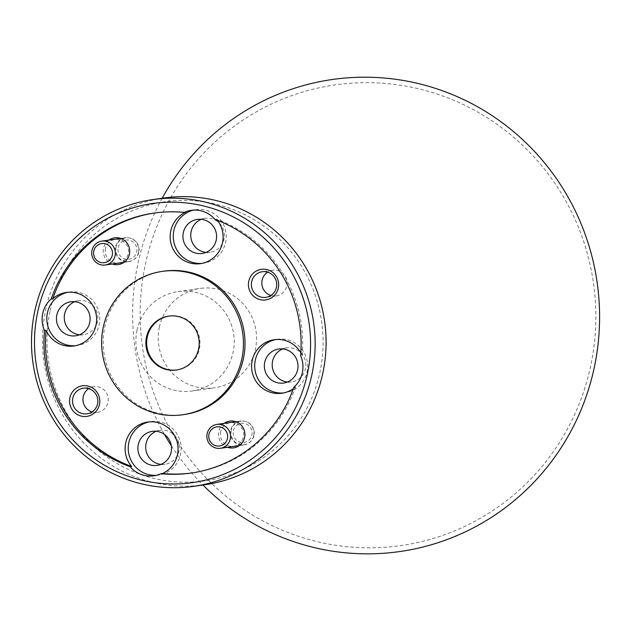 <?xml version="1.0" encoding="UTF-8"?>
<svg xmlns="http://www.w3.org/2000/svg" width="631" height="631" viewBox="0 0 631 631"><rect width="100%" height="100%" fill="white"/><g stroke="black" fill="none" stroke-linecap="round" stroke-linejoin="round"><path stroke-width="0.47" stroke-dasharray="3.15 2.37" d="M176.767 369.971A27.228 26.652 -98.1 0 0 177.161 369.916A27.228 26.652 -98.1 0 0 199.38 348.88A27.228 26.652 -98.1 0 0 169.487 316.005A27.228 26.652 -98.1 0 0 169.092 316.06M145.319 264.641A232.673 227.759 81.9 0 1 416.263 88.237A232.673 227.759 81.9 0 1 590.695 365.854A232.673 227.759 81.9 0 1 319.759 542.25A232.673 227.759 81.9 0 1 145.319 264.641M162.151 198.268A238.423 233.391 -98.1 0 0 137.913 263.655A238.423 233.391 -98.1 0 0 164.462 434.436M50.133 310.633A140.965 137.984 81.9 0 1 214.28 203.766A140.965 137.984 81.9 0 1 319.964 371.951A140.965 137.984 81.9 0 1 155.818 478.819A140.965 137.984 81.9 0 1 50.133 310.633M163.855 198.024A144.822 141.762 -98.1 0 0 45.661 309.9A144.822 141.762 -98.1 0 0 204.681 484.782M108.918 240.103A13.519 13.235 -98.1 0 0 112.326 263.995M105.487 248.582A11.879 11.626 -98.1 0 0 118.525 262.922A11.879 11.626 -98.1 0 0 128.219 253.749A11.879 11.626 -98.1 0 0 115.181 239.409A11.879 11.626 -98.1 0 0 105.487 248.582M116.104 247.068A11.879 11.626 -98.1 0 0 129.142 261.408A11.879 11.626 -98.1 0 0 138.836 252.234A11.879 11.626 -98.1 0 0 125.798 237.895A11.879 11.626 -98.1 0 0 116.104 247.068M224.084 423.377A13.519 13.235 -98.1 0 0 227.483 447.276M220.653 431.856A11.879 11.626 -98.1 0 0 233.691 446.196A11.879 11.626 -98.1 0 0 243.385 437.023A11.879 11.626 -98.1 0 0 230.339 422.683A11.879 11.626 -98.1 0 0 220.653 431.856M231.261 430.342A11.879 11.626 -98.1 0 0 244.3 444.681A11.879 11.626 -98.1 0 0 253.993 435.508A11.879 11.626 -98.1 0 0 240.955 421.169A11.879 11.626 -98.1 0 0 231.261 430.342M270.92 295.45A12.935 12.667 -98.1 0 0 286.868 285.875A12.935 12.667 -98.1 0 0 267.607 272.158M92.055 411.909A12.935 12.667 -98.1 0 0 107.996 402.333A12.935 12.667 -98.1 0 0 88.734 388.617M75.515 345.717A27.03 26.463 -98.1 0 0 77.085 345.543A27.03 26.463 -98.1 0 0 99.146 324.657A27.03 26.463 -98.1 0 0 69.465 292.019A27.03 26.463 -98.1 0 0 67.903 292.287M156.157 475.364A27.03 26.463 -98.1 0 0 158.515 475.135A27.03 26.463 -98.1 0 0 180.576 454.257A27.03 26.463 -98.1 0 0 150.896 421.611A27.03 26.463 -98.1 0 0 149.342 421.879M293.912 387.15L295.482 386.929A27.03 26.463 81.9 0 1 293.415 388.578M283.429 392.963A27.03 26.463 -98.1 0 0 284.999 392.79A27.03 26.463 -98.1 0 0 307.06 371.904A27.03 26.463 -98.1 0 0 277.38 339.265A27.03 26.463 -98.1 0 0 275.818 339.533M201.991 263.372A27.03 26.463 -98.1 0 0 203.568 263.198A27.03 26.463 -98.1 0 0 225.63 242.312A27.03 26.463 -98.1 0 0 195.949 209.666A27.03 26.463 -98.1 0 0 193.614 210.107M136.998 330.368A50.204 49.147 81.9 0 1 177.974 291.585A50.204 49.147 81.9 0 1 233.099 352.208A50.204 49.147 81.9 0 1 192.124 390.991A50.204 49.147 81.9 0 1 136.998 330.368M159.335 327.189A50.204 49.147 81.9 0 1 200.311 288.406A50.204 49.147 81.9 0 1 255.437 349.03A50.204 49.147 81.9 0 1 214.461 387.813A50.204 49.147 81.9 0 1 159.335 327.189M184.307 414.535A72.415 70.885 81.9 0 1 104.801 327.103A72.415 70.885 81.9 0 1 163.894 271.156M206.021 252.416A17.187 16.824 -98.1 0 0 224.021 239.054A17.187 16.824 -98.1 0 0 201.313 219.336M287.452 382.007A17.187 16.824 -98.1 0 0 305.451 368.654A17.187 16.824 -98.1 0 0 282.743 348.935M160.968 464.361A17.187 16.824 -98.1 0 0 178.975 450.999A17.187 16.824 -98.1 0 0 156.259 431.281M79.538 334.761A17.187 16.824 -98.1 0 0 97.537 321.408A17.187 16.824 -98.1 0 0 74.829 301.681M154.816 212.962A131.311 128.535 81.9 0 1 155.597 212.852A131.311 128.535 81.9 0 1 185.688 212.205M295.482 386.929A131.311 128.535 81.9 0 1 192.605 472.848A131.311 128.535 81.9 0 1 191.824 472.95M300.829 352.824A27.03 26.463 81.9 0 1 302.17 355.45L300.601 355.679M214.997 219.438L216.567 219.217A131.311 128.535 81.9 0 1 302.17 355.45M216.567 219.217A27.03 26.463 81.9 0 1 217.498 220.377M171.316 445.738A238.423 233.391 -98.1 0 0 202.969 485.026M118.226 247.549A9.654 9.449 81.9 0 1 129.473 240.23A9.654 9.449 81.9 0 1 136.706 251.753A9.654 9.449 81.9 0 1 125.466 259.073A9.654 9.449 81.9 0 1 118.226 247.549M138.528 252.345A12.068 11.815 -98.1 0 0 125.277 237.777A12.068 11.815 -98.1 0 0 115.426 247.1A12.068 11.815 -98.1 0 0 128.677 261.668A12.068 11.815 -98.1 0 0 138.528 252.345M233.391 430.831A9.654 9.449 81.9 0 1 244.631 423.511A9.654 9.449 81.9 0 1 251.872 435.027A9.654 9.449 81.9 0 1 240.624 442.347A9.654 9.449 81.9 0 1 233.391 430.831M253.694 435.619A12.068 11.815 -98.1 0 0 240.443 421.051A12.068 11.815 -98.1 0 0 230.591 430.374A12.068 11.815 -98.1 0 0 243.842 444.942A12.068 11.815 -98.1 0 0 253.694 435.619M177.161 369.916L176.372 370.026M129.142 261.408L118.525 262.922M244.3 444.681L233.691 446.196M276.307 295.868L265.872 297.359M97.434 412.327L86.999 413.81M77.085 345.543L73.953 345.985M158.515 475.135L153.822 475.806M284.999 392.79L281.868 393.239M203.568 263.198L200.437 263.64M177.974 291.585L200.311 288.406M209.997 252.329L202.18 253.449M291.427 381.929L283.611 383.041M164.943 464.274L157.127 465.386M83.513 334.682L75.696 335.795M154.035 213.073L155.597 212.852M78.67 300.648L70.853 301.768M160.1 430.247L152.284 431.359M191.043 473.069L192.605 472.848M286.584 347.902L278.768 349.014M205.154 218.302L197.329 219.414M192.124 390.991L214.461 387.813M195.949 209.666L191.256 210.336M277.38 339.265L274.248 339.707M150.896 421.611L147.764 422.052M69.465 292.019L66.334 292.461M93.79 386.708L83.355 388.199M272.663 270.249L262.22 271.74M240.955 421.169L230.339 422.683M125.798 237.895L115.181 239.409M169.487 316.005L168.698 316.115M120.718 238.423L125.277 237.777M124.126 262.322L128.677 261.668M235.884 421.697L240.443 421.051M239.283 445.596L243.842 444.942"/><path stroke-width="0.95" d="M146.479 337.151A27.228 26.652 -98.1 0 0 176.372 370.026A27.228 26.652 -98.1 0 0 198.599 348.99A27.228 26.652 -98.1 0 0 168.698 316.115A27.228 26.652 -98.1 0 0 146.479 337.151M169.092 316.06A27.228 26.652 -98.1 0 0 147.26 337.041A27.228 26.652 -98.1 0 0 176.767 369.971M202.969 485.026A238.423 233.391 -98.1 0 0 433.308 544.167A238.423 233.391 -98.1 0 0 594.299 367.368A238.423 233.391 -98.1 0 0 448.554 93.049A238.423 233.391 -98.1 0 0 162.151 198.268M193.733 486.335L204.681 484.782A144.822 141.762 -98.1 0 0 322.875 372.897A144.822 141.762 -98.1 0 0 163.855 198.024L152.907 199.577A144.822 141.762 81.9 0 1 311.927 374.459A144.822 141.762 81.9 0 1 193.733 486.335A144.822 141.762 81.9 0 1 34.713 311.462A144.822 141.762 81.9 0 1 152.907 199.577M307.455 373.726A140.965 137.984 -98.1 0 0 201.77 205.54A140.965 137.984 -98.1 0 0 37.623 312.416A140.965 137.984 -98.1 0 0 143.308 480.601A140.965 137.984 -98.1 0 0 307.455 373.726M112.326 263.995A13.519 13.235 -98.1 0 0 123.85 240.001A13.519 13.235 -98.1 0 0 108.918 240.103M227.483 447.276A13.519 13.235 -98.1 0 0 239.007 423.275A13.519 13.235 -98.1 0 0 224.084 423.377M248.756 281.26A15.452 15.12 -98.1 0 0 260.335 299.693A15.452 15.12 -98.1 0 0 278.326 287.981A15.452 15.12 -98.1 0 0 266.739 269.547A15.452 15.12 -98.1 0 0 248.756 281.26M251.666 281.734A12.935 12.667 -98.1 0 0 265.872 297.359A12.935 12.667 -98.1 0 0 276.433 287.357A12.935 12.667 -98.1 0 0 262.22 271.74A12.935 12.667 -98.1 0 0 251.666 281.734M267.607 272.158A12.935 12.667 -98.1 0 0 270.92 295.45M69.883 397.719A15.452 15.12 -98.1 0 0 81.462 416.152A15.452 15.12 -98.1 0 0 99.453 404.439A15.452 15.12 -98.1 0 0 87.867 386.006A15.452 15.12 -98.1 0 0 69.883 397.719M72.794 398.193A12.935 12.667 -98.1 0 0 86.999 413.81A12.935 12.667 -98.1 0 0 97.56 403.816A12.935 12.667 -98.1 0 0 83.355 388.199A12.935 12.667 -98.1 0 0 72.794 398.193M88.734 388.617A12.935 12.667 -98.1 0 0 92.055 411.909M52.728 298.771A27.03 26.463 81.9 0 1 66.334 292.461A27.03 26.463 81.9 0 1 96.022 325.107A27.03 26.463 81.9 0 1 73.953 345.985A27.03 26.463 81.9 0 1 46.039 330.242L44.478 330.463A27.03 26.463 -98.1 0 1 42.711 313.568A27.03 26.463 -98.1 0 1 51.166 298.991L52.728 298.771A131.311 128.535 81.9 0 1 154.816 212.962M67.903 292.287A27.03 26.463 -98.1 0 0 47.404 312.897A27.03 26.463 -98.1 0 0 75.515 345.717M177.453 454.699A27.03 26.463 81.9 0 1 162.514 473.495L160.952 473.715A27.03 26.463 -98.1 0 1 153.822 475.806A27.03 26.463 -98.1 0 1 130.081 466.703L131.642 466.475A27.03 26.463 81.9 0 1 125.703 442.938A27.03 26.463 81.9 0 1 147.764 422.052A27.03 26.463 81.9 0 1 177.453 454.699M149.342 421.879A27.03 26.463 -98.1 0 0 128.834 442.497A27.03 26.463 -98.1 0 0 156.157 475.364M217.498 220.377A27.03 26.463 81.9 0 1 222.498 242.754A27.03 26.463 81.9 0 1 200.437 263.64A27.03 26.463 81.9 0 1 170.756 230.993A27.03 26.463 81.9 0 1 185.688 212.205L184.126 212.426A27.03 26.463 -98.1 0 1 191.256 210.336A27.03 26.463 -98.1 0 1 214.997 219.438A131.311 128.535 81.9 0 1 300.601 355.679A27.03 26.463 81.9 0 1 302.367 372.574A27.03 26.463 81.9 0 1 293.912 387.15A131.311 128.535 81.9 0 1 191.043 473.069A131.311 128.535 81.9 0 1 160.952 473.715M293.415 388.578A27.03 26.463 81.9 0 1 281.868 393.239A27.03 26.463 81.9 0 1 252.187 360.593A27.03 26.463 81.9 0 1 274.248 339.707A27.03 26.463 81.9 0 1 300.829 352.824M275.818 339.533A27.03 26.463 -98.1 0 0 255.31 360.143A27.03 26.463 -98.1 0 0 283.429 392.963M193.614 210.107A27.03 26.463 -98.1 0 0 173.88 230.552A27.03 26.463 -98.1 0 0 201.991 263.372M103.232 327.323A72.415 70.885 81.9 0 1 162.333 271.385A72.415 70.885 81.9 0 1 241.847 358.818A72.415 70.885 81.9 0 1 182.745 414.756A72.415 70.885 81.9 0 1 103.232 327.323M162.333 271.385L163.894 271.156A72.415 70.885 81.9 0 1 243.408 358.597A72.415 70.885 81.9 0 1 184.307 414.535L182.745 414.756M216.204 240.166A17.187 16.824 81.9 0 1 202.18 253.449A17.187 16.824 81.9 0 1 183.305 232.697A17.187 16.824 81.9 0 1 197.329 219.414A17.187 16.824 81.9 0 1 216.204 240.166M201.313 219.336A17.187 16.824 -98.1 0 0 206.021 252.416M297.635 369.766A17.187 16.824 81.9 0 1 283.611 383.041A17.187 16.824 81.9 0 1 264.736 362.289A17.187 16.824 81.9 0 1 278.768 349.014A17.187 16.824 81.9 0 1 297.635 369.766M282.743 348.935A17.187 16.824 -98.1 0 0 287.452 382.007M171.151 452.112A17.187 16.824 81.9 0 1 157.127 465.386A17.187 16.824 81.9 0 1 138.26 444.634A17.187 16.824 81.9 0 1 152.284 431.359A17.187 16.824 81.9 0 1 171.151 452.112M156.259 431.281A17.187 16.824 -98.1 0 0 160.968 464.361M89.72 322.52A17.187 16.824 81.9 0 1 75.696 335.795A17.187 16.824 81.9 0 1 56.822 315.043A17.187 16.824 81.9 0 1 70.853 301.768A17.187 16.824 81.9 0 1 89.72 322.52M74.829 301.681A17.187 16.824 -98.1 0 0 79.538 334.761M131.642 466.475A131.311 128.535 81.9 0 1 46.039 330.242M191.824 472.95A131.311 128.535 81.9 0 1 162.514 473.495M51.166 298.991A131.311 128.535 81.9 0 1 154.035 213.073A131.311 128.535 81.9 0 1 184.126 212.426M130.081 466.703A131.311 128.535 81.9 0 1 44.478 330.463M164.462 434.436A238.423 233.391 -98.1 0 0 171.316 445.738M112.279 255.232A9.654 9.449 -98.1 0 0 105.038 243.708A9.654 9.449 -98.1 0 0 93.79 251.028A9.654 9.449 -98.1 0 0 101.031 262.551A9.654 9.449 -98.1 0 0 112.279 255.232M91.976 250.436A12.068 11.815 81.9 0 1 101.82 241.113A12.068 11.815 81.9 0 1 115.071 255.689A12.068 11.815 81.9 0 1 105.227 265.012A12.068 11.815 81.9 0 1 91.976 250.436M227.436 438.506A9.654 9.449 -98.1 0 0 220.195 426.99A9.654 9.449 -98.1 0 0 208.956 434.309A9.654 9.449 -98.1 0 0 216.196 445.825A9.654 9.449 -98.1 0 0 227.436 438.506M207.134 433.71A12.068 11.815 81.9 0 1 216.985 424.387A12.068 11.815 81.9 0 1 230.236 438.963A12.068 11.815 81.9 0 1 220.385 448.286A12.068 11.815 81.9 0 1 207.134 433.71M101.82 241.113L120.718 238.423M105.227 265.012L124.126 262.322M216.985 424.387L235.884 421.697M220.385 448.286L239.283 445.596"/></g></svg>
